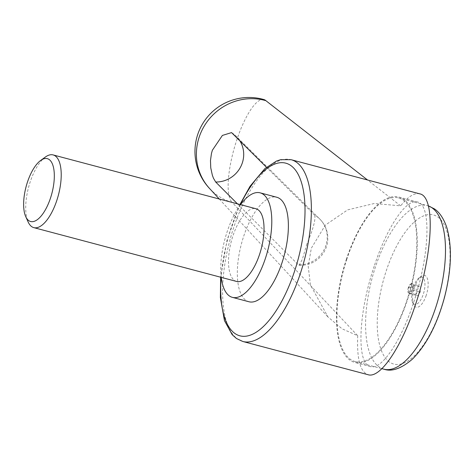 <?xml version="1.0" encoding="UTF-8"?>
<svg xmlns="http://www.w3.org/2000/svg" width="474" height="474" viewBox="0 0 474 474"><rect width="100%" height="100%" fill="white"/><g stroke="black" fill="none" stroke-linecap="round" stroke-linejoin="round"><path stroke-width="0.36" stroke-dasharray="2.37 1.78" d="M209.585 188.504A54.072 51.411 132.5 0 0 212.512 191.425A54.072 51.411 132.5 0 0 232.213 202.439L357.734 335.716L342.104 328.832L328.032 317.029L310.411 284.904L308.219 266.222L311.311 248.246L325.324 225.132L347.638 209.881L374.264 203.494L400.678 205.858L367.51 179.978M306.933 243.909L302.382 259.26L299.207 265.244L298.205 264.693A27.036 25.898 134.7 0 0 324.607 248.726A27.036 25.898 134.7 0 0 319.79 219.047A27.036 25.898 134.7 0 0 314.606 215.107C315.885 219.089 313.332 228.687 306.933 243.909M237.427 203.832L298.205 264.693M419.757 193.842C414.412 192.586 408.055 196.592 400.678 205.858M240.531 204.655A54.072 22.154 -75.1 0 0 227.093 231.893A54.072 22.154 -75.1 0 0 221.234 277.373M248.98 301.76A54.072 22.154 104.9 0 1 243.677 236.295A54.072 22.154 104.9 0 1 276.721 197.237M374.205 266.21C358.226 313.338 356.324 364.204 370.455 366.592C381.546 370.23 400.998 341.327 413.684 302.371C429.663 255.243 431.565 204.377 417.434 201.983C406.342 198.351 386.891 227.247 374.205 266.21M346.518 258.857A85.575 35.058 -75.1 0 0 354.908 362.468A85.575 35.058 -75.1 0 0 407.202 300.652A85.575 35.058 -75.1 0 0 398.812 197.042A85.575 35.058 -75.1 0 0 346.518 258.857M389.64 362.136A77.161 31.61 104.9 0 1 386.292 270.678A77.161 31.61 104.9 0 1 437.668 216.908A77.161 31.61 104.9 0 1 441.01 308.361A77.161 31.61 104.9 0 1 389.64 362.136M346.849 259.088A84.633 34.673 -75.1 0 0 355.15 361.561A84.633 34.673 -75.1 0 0 406.87 300.421A84.633 34.673 -75.1 0 0 398.569 197.948A84.633 34.673 -75.1 0 0 346.849 259.088M408.274 292.499L408.778 287.41L411.201 283.648L413.127 284.975L412.623 290.064L410.2 293.827L408.268 292.665L415.888 294.52L417.813 295.847L420.242 292.085L420.74 286.995L418.815 285.668L416.391 289.43L415.888 294.52M408.375 287.422A4.663 1.908 -75.1 0 0 408.126 292.357A4.663 1.908 -75.1 0 0 411.675 289.697A4.663 1.908 -75.1 0 0 412.072 285.188A4.663 1.908 -75.1 0 0 410.259 284.317A4.663 1.908 -75.1 0 0 408.375 287.422M426.227 295.326A16.46 6.743 104.9 0 1 413.684 304.729A16.46 6.743 104.9 0 1 414.554 287.291A16.46 6.743 104.9 0 1 421.22 276.33A16.46 6.743 104.9 0 1 427.625 279.411A16.46 6.743 104.9 0 1 426.227 295.326M413.316 287.315A14.096 5.777 -75.1 0 0 412.57 302.252A14.096 5.777 -75.1 0 0 423.312 294.2A14.096 5.777 -75.1 0 0 424.514 280.567A14.096 5.777 -75.1 0 0 419.028 277.924A14.096 5.777 -75.1 0 0 413.316 287.315M45.397 157.018A37.618 15.411 -75.1 0 0 30.129 182.093A37.618 15.411 -75.1 0 0 28.156 221.986M236.615 281.455A37.618 15.411 104.9 0 1 232.93 235.91A37.618 15.411 104.9 0 1 255.913 208.738M410.2 293.827L417.813 295.847M412.623 290.064L420.242 292.085M413.127 284.975L420.74 286.995M411.201 283.648L418.815 285.668M408.778 287.41L416.391 289.43M314.606 215.107L266.465 167.251M264.006 99.593A54.072 15.144 -73.9 0 0 235.554 143.782A54.072 15.144 -73.9 0 0 232.213 202.439M357.734 335.716C356.738 358.925 360.204 371.93 368.132 374.733M242.872 341.493A94.042 38.524 104.9 0 1 237.729 339.1A94.042 38.524 104.9 0 1 233.652 227.638A94.042 38.524 104.9 0 1 291.119 159.702M383.827 369.169A84.633 34.673 104.9 0 1 379.194 367.012A84.633 34.673 104.9 0 1 375.526 266.702A84.633 34.673 104.9 0 1 427.246 205.562A84.633 34.673 104.9 0 1 428.395 205.917M240.413 204.626A89.337 36.599 -75.1 0 0 221.115 277.337M231.934 132.904A27.036 25.898 -45.3 0 1 236.265 136.328A27.036 25.898 -45.3 0 1 239.791 140.725M219.272 199.015L328.032 317.029M370.455 366.592L354.908 362.468M398.569 197.948L428.389 205.9M355.15 361.561L381.92 368.665M239.933 204.501L227.076 240.004L220.635 277.213M408.126 292.357L408.268 292.665M412.57 302.252L413.684 304.729M419.028 277.924L421.22 276.33M410.259 284.317L410.745 283.962M417.434 201.983L398.812 197.042M299.207 265.244A27.036 27.036 0 0 0 319.79 219.047L236.265 136.328A27.036 27.036 0 0 0 231.549 132.602M210.249 189.227A54.072 54.072 0 0 0 212.512 191.425"/><path stroke-width="0.71" d="M367.51 179.978L265.867 100.666A54.072 51.411 132.5 0 0 199.157 137.187A54.072 51.411 132.5 0 0 209.585 188.504L219.272 199.015M239.791 140.725A27.036 25.898 -45.3 0 1 239.951 168.146A27.036 25.898 -45.3 0 1 215.688 182.016L237.427 203.832M215.688 182.016L213.454 178.212L212.334 175.161L210.758 167.849L210.48 160.502L211.445 153.535L212.364 150.264L222.395 135.428L231.549 132.602L266.465 167.251M415.633 304.16C433.195 252.369 435.286 196.473 419.757 193.842L291.119 159.702A94.042 38.524 104.9 0 1 296.262 162.102A94.042 38.524 104.9 0 1 300.338 273.563A94.042 38.524 104.9 0 1 242.872 341.493L368.132 374.733C380.32 378.726 401.697 346.968 415.633 304.16M221.234 277.373A54.072 22.154 -75.1 0 0 232.396 297.358A54.072 22.154 -75.1 0 0 265.44 258.3A54.072 22.154 -75.1 0 0 260.137 192.835A54.072 22.154 -75.1 0 0 240.531 204.655M260.137 192.835L276.721 197.237A54.072 22.154 104.9 0 1 282.024 262.703A54.072 22.154 104.9 0 1 248.98 301.76L232.396 297.358M25.738 216.642L28.156 221.986A37.618 15.411 -75.1 0 0 33.814 227.633A37.618 15.411 -75.1 0 0 56.803 200.461A37.618 15.411 -75.1 0 0 53.112 154.921A37.618 15.411 -75.1 0 0 45.397 157.018L40.645 160.461A32.528 13.325 -75.1 0 0 27.445 182.14A32.528 13.325 -75.1 0 0 25.738 216.642A32.528 13.325 -75.1 0 0 50.511 198.025A32.528 13.325 -75.1 0 0 53.278 166.599A32.528 13.325 -75.1 0 0 40.645 160.461M53.112 154.921L255.913 208.738A37.618 15.411 104.9 0 1 259.604 254.283A37.618 15.411 104.9 0 1 236.615 281.455L33.814 227.633M265.867 100.666A54.072 15.144 -73.9 0 0 264.006 99.593A54.072 54.072 0 0 0 210.249 189.227M428.395 205.917A84.633 34.673 104.9 0 1 431.879 207.719A84.633 34.673 104.9 0 1 435.547 308.035A84.633 34.673 104.9 0 1 383.827 369.169L381.92 368.665M221.115 277.337A89.337 36.599 -75.1 0 0 235.045 333.572A89.337 36.599 -75.1 0 0 294.526 271.312A89.337 36.599 -75.1 0 0 290.651 165.426A89.337 36.599 -75.1 0 0 240.413 204.626M428.389 205.9L434.285 208.821C436.998 210.474 442.787 215.38 446.982 228.083C452.297 247.339 451.432 270.571 444.387 297.785C437.069 324.607 426.41 345.054 412.427 359.126C401.294 368.624 391.767 371.971 383.827 369.169M291.119 159.702L280.655 159.685L276.443 161.065L264.848 168.626L250.041 186.306L239.933 204.501M220.635 277.213L220.369 297.589L224.469 320.673L232.177 334.685L236.52 338.543L242.872 341.493"/></g></svg>
